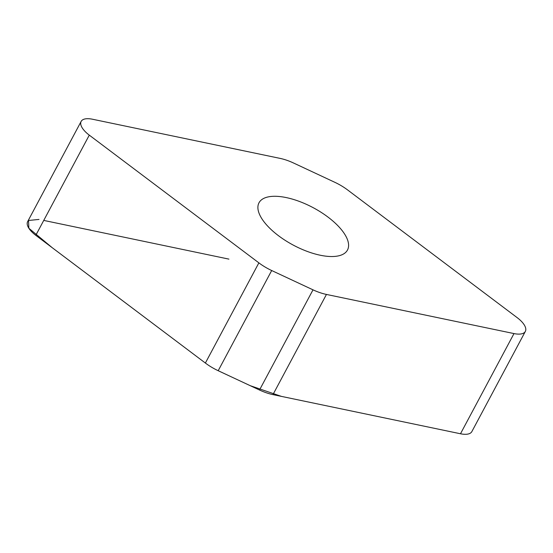 <?xml version="1.0" encoding="UTF-8"?>
<svg xmlns="http://www.w3.org/2000/svg" width="553" height="553" viewBox="0 0 553 553"><rect width="100%" height="100%" fill="white"/><g stroke="black" fill="none" stroke-linecap="round" stroke-linejoin="round"><path stroke-width="0.83" d="M525.35 331.413L471.854 431.596A20.896 8.834 -151.9 0 1 460.497 433.766L272.954 394.621A31.59 13.348 -151.9 0 1 259.509 390.017L218.2 370.71A31.59 13.348 -151.9 0 1 205.377 363.045L35.786 235.322A20.896 8.834 -151.9 0 1 27.65 221.587L81.146 121.404A20.896 8.834 28.1 0 0 89.282 135.139L258.873 262.862A31.59 13.348 28.1 0 0 271.689 270.528L313.005 289.834A31.59 13.348 28.1 0 0 326.443 294.438L513.993 333.577A20.896 8.834 28.1 0 0 525.35 331.413A20.896 8.834 28.1 0 0 517.214 317.678L347.623 189.956A31.59 13.348 28.1 0 0 334.8 182.29L293.491 162.983A31.59 13.348 28.1 0 0 280.046 158.379L92.503 119.234A20.896 8.834 28.1 0 0 81.146 121.404M286.267 197.587A50.15 21.194 -151.9 0 1 332.623 220.806A50.15 21.194 -151.9 0 1 347.484 250.032A50.15 21.194 -151.9 0 1 293.263 245.103A50.15 21.194 -151.9 0 1 259.004 202.785A50.15 21.194 -151.9 0 1 286.267 197.587M39.007 219.423L28.549 220.474L28.853 228.251L52.258 247.723L205.377 363.045L258.873 262.862M218.172 370.704L250.219 385.676L281.429 396.39L460.531 433.773M228.928 259.122L43.749 220.412M259.509 390.017L313.005 289.834M326.443 294.438L272.954 394.621M460.497 433.766L513.993 333.577M218.2 370.71L271.689 270.528M35.786 235.322L89.282 135.139"/></g></svg>
